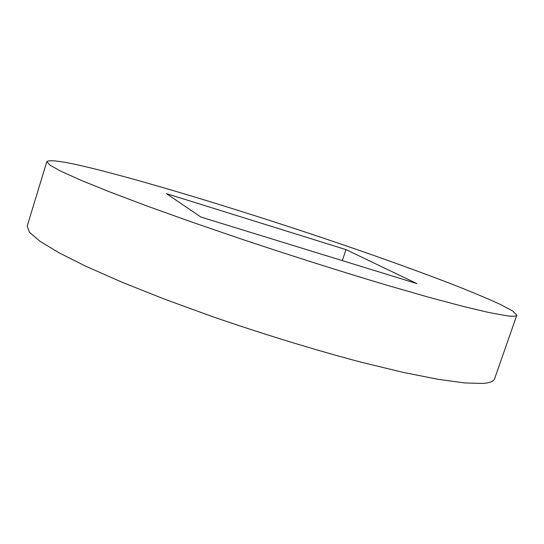 <?xml version="1.0" encoding="UTF-8"?>
<svg xmlns="http://www.w3.org/2000/svg" width="544" height="544" viewBox="0 0 544 544"><rect width="100%" height="100%" fill="white"/><g stroke="black" fill="none" stroke-linecap="round" stroke-linejoin="round"><path stroke-width="0.82" d="M506.328 315.704L488.981 312.535L462.978 306.374L428.645 297.214L386.995 285.24C341.156 271.578 289.245 255.109 238.422 238.075L189.897 221.388L146.282 205.727L109.555 191.842L81.002 180.275L61.152 171.346L49.939 165.152L46.832 161.616C50.075 159.018 69.34 162.296 104.632 171.448C170.816 188.618 268.049 218.953 353.614 248.418C390.606 261.222 423.878 273.326 453.444 284.723C471.852 291.985 487.274 298.452 499.718 304.13L512.72 311.012L516.8 315.221C516.467 316.397 512.972 316.56 506.328 315.704M516.8 315.221L494.571 378.848C493.762 381.371 489.811 382.901 482.725 383.438L464.562 382.922L437.866 379.277L403.009 372.334L361.046 362.168C315.044 349.996 263.316 334.172 212.99 316.805L165.07 299.356L122.216 282.302L86.353 266.506L58.711 252.64L39.787 241.155L29.471 232.288L27.2 226.086L46.832 161.616M345.97 249.601L416.949 283.608L200.886 217.056L166.423 193.637L345.97 249.601L342.305 260.617"/></g></svg>
